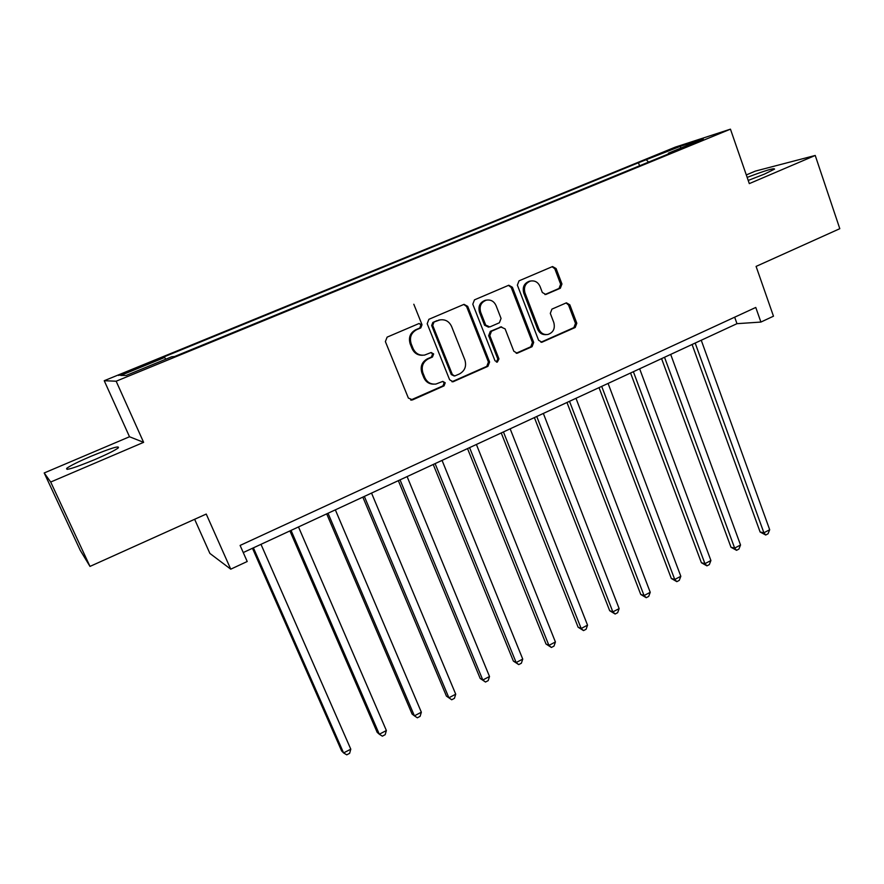 <?xml version="1.0" encoding="UTF-8"?>
<svg xmlns="http://www.w3.org/2000/svg" width="884" height="884" viewBox="0 0 884 884"><rect width="100%" height="100%" fill="white"/><g stroke="black" fill="none" stroke-linecap="round" stroke-linejoin="round"><path stroke-width="1.33" d="M421.988 324.837L419.016 323.522L387.115 337.136L385.38 341.6L408.375 398.076L412.629 399.855L444.044 385.877L445.227 382.805L442.807 381.391L435.945 384.043C430.851 384.573 427.138 382.418 424.817 377.59L422.928 372.926C421.071 366.628 422.895 361.91 428.397 358.793L432.464 357.026L433.657 353.943L431.138 352.517L424.663 355.059C419.381 355.733 415.524 353.567 413.093 348.55L411.193 343.843C409.303 337.489 411.137 332.771 416.684 329.677L420.784 327.92L421.988 324.837M422.629 355.246C417.767 355.434 414.253 353.213 412.077 348.605L410.187 343.909C408.309 337.577 410.143 332.87 415.668 329.776L419.756 328.03L420.961 324.947L419.115 323.489M410.684 400.054L442.972 385.855L444.155 382.783L442.663 381.424M433.569 384.164C429.038 384.087 425.779 381.888 423.79 377.59L421.9 372.926C420.044 366.639 421.867 361.943 427.359 358.838L431.414 357.059L432.608 353.987L430.939 352.572M748.207 180.447L764.572 174.049L774.594 169.076C774.163 167.827 765.014 170.601 747.157 177.397M90.5 456.487C78.488 461.647 70.609 465.559 66.852 468.211C64.886 470.929 74.234 468.045 94.897 459.547C106.953 454.343 114.732 450.475 118.246 447.934C119.992 445.315 110.743 448.166 90.5 456.487M659.088 154.037L672.459 149.186L659.088 154.037M560.334 288.239L561.948 283.996L556.113 268.559L552.555 266.548L519.019 280.836L517.372 285.134L538.588 340.241L541.936 342.219L575.208 327.489L576.81 323.257L569.826 304.814L566.423 302.825L551.925 309.124L550.312 313.378L553.815 322.572C555.296 328.583 553.318 332.55 547.903 334.483C543.782 334.981 540.787 333.213 538.909 329.157L524.974 292.902C523.483 287.068 525.328 283.123 530.499 281.057C534.853 280.35 538.024 282.14 540.025 286.427L542.334 292.482L545.815 294.483L560.334 288.239L559.042 288.438L560.644 284.195L554.821 268.802L552.113 266.714M50.697 482.034L143.617 442.343L129.506 436.751L44.2 472.962L50.697 482.034L89.991 566.412L206.237 514.057L230.746 569.174L247.211 561.506L240.105 545.428L755.765 307.455L760.903 322.063L773.478 316.196L756.085 266.404L839.8 228.691L815.225 155.462L755.334 171.109L746.306 174.944M143.617 442.343L116.158 381.214L730.449 129.163L749.312 183.618L815.225 155.462M467.713 306.372L464.034 304.35L428.895 319.301L427.193 323.71L449.613 379.755L453.05 381.766L487.924 366.341L489.592 361.998L467.713 306.372L466.597 306.527L463.768 304.428M474.476 299.853L508.797 285.234L512.411 287.256L533.682 342.417L532.058 346.705L517.195 353.235L513.814 351.235L505.118 328.892L501.073 327.069L491.482 331.246L489.824 335.589L498.963 358.915L497.338 362.086L494.963 360.694L472.796 304.207L474.476 299.853M89.991 566.412L80.267 550.356L44.2 472.962M129.506 371.567L145.252 364.849L127.318 371.623L118.622 375.457L129.506 371.567M116.158 381.214L104.235 380.717L675.299 147.12L730.449 129.163M639.563 165.805L638.458 162.744L162.059 357.688L164.678 357.445L120.71 375.446L126.136 375.457L171.662 356.793L174.546 356.528L677.376 150.291L668.426 153.153L668.337 154.004M638.458 162.744L680.603 146.225L703.277 138.876L668.426 153.153M194.635 519.284L209.884 553.417L230.746 569.174M129.506 436.751L104.235 380.717M243.255 552.544L736.98 323.677L760.903 322.063M734.67 317.179L736.98 323.677M164.678 357.445L165.717 359.236M648.58 162.103L646.646 160.126M680.603 146.225L680.581 148.18M451.956 381.755L486.775 366.363L488.432 362.031L466.597 306.527M433.911 322.306L432.718 325.389L452.354 374.54L454.774 375.954L459.492 373.921C464.896 370.827 466.686 366.164 464.873 359.932L451.569 326.428C449.105 321.29 445.171 319.124 439.801 319.942L432.862 322.428L431.668 325.5L432.718 325.389M454.033 375.943L451.271 374.551L431.668 325.5M440.331 319.831L438.188 320.472M432.862 322.428L437.138 320.594M516.168 353.235L530.809 346.76L532.444 342.484L511.206 287.455L508.433 285.355M501.129 326.936L490.322 331.345L488.664 335.677L497.791 358.948L498.963 358.915M496.432 362.053L497.791 358.948M496.034 305.544C494.001 301.256 490.775 299.455 486.355 300.151C481.007 302.24 479.106 306.251 480.653 312.174L485.714 325.091L489.802 326.936L499.394 322.759L501.051 318.439L496.034 305.544M486.487 300.118L485.194 300.317C479.868 302.405 477.968 306.405 479.504 312.317L480.653 312.174M488.554 327.179L484.565 325.213L479.504 312.317M544.931 294.549L559.042 288.438M530.411 281.068L529.262 281.267C524.09 283.322 522.256 287.267 523.748 293.09L524.974 292.902M546.334 334.627C542.345 334.97 539.45 333.18 537.649 329.257L523.748 293.09M540.931 342.23L573.882 327.599L575.484 323.378L568.511 304.98L566.047 302.947M252.47 548.268L341.633 750.925L343.6 752.936L350.793 749.168L260.979 544.323M253.399 547.837L343.6 752.936L346.76 754.837L349.622 753.323L350.793 749.168M289.919 530.919L377.17 732.328L379.313 734.228L386.374 730.527L298.494 526.941M291.046 530.389L379.313 734.228L382.352 736.162L385.17 734.681L386.374 730.527M326.693 513.869L412.099 714.062L414.408 715.841L421.348 712.206L335.345 509.858M328.03 513.25L414.408 715.841L417.325 717.808L420.099 716.349L421.348 712.206M362.827 497.117L446.431 696.106L448.895 697.774L455.724 694.194L371.534 493.073M364.352 496.41L448.895 697.774L451.702 699.763L446.431 696.106M455.724 694.194L454.431 698.338L451.702 699.763M398.341 480.653L480.189 678.448L482.808 680.017L489.515 676.503L407.104 476.587M400.043 479.868L482.808 680.017L485.493 682.039L480.189 678.448M489.515 676.503L488.178 680.636L485.493 682.039M433.226 464.476L513.372 661.088L516.145 662.547L522.742 659.099L442.055 460.387M435.105 463.614L516.145 662.547L518.72 664.602L513.372 661.088M522.742 659.099L521.361 663.221L518.72 664.602M413.811 304.24L421.922 324.472M467.526 448.586L546.014 644.016L548.92 645.386L555.417 641.983L476.399 444.475M469.581 447.636L548.92 645.386L551.395 647.464L546.014 644.016M555.417 641.983L553.992 646.105L551.395 647.464M501.239 432.95L578.114 627.22L581.164 628.491L587.54 625.154L510.156 428.817M503.449 431.933L581.164 628.491L583.539 630.601L578.114 627.22M587.54 625.154L586.081 629.264L583.539 630.601M534.389 417.591L609.684 610.711L612.866 611.883L619.143 608.601L543.351 413.436M536.754 416.486L612.866 611.883L615.142 614.015L609.684 610.711M619.143 608.601L617.651 612.7L615.142 614.015M566.976 402.485L640.745 594.457L644.06 595.551L650.237 592.313L575.992 398.308M569.506 401.314L644.06 595.551L646.237 597.694L640.745 594.457M650.237 592.313L648.701 596.402L646.237 597.694M599.032 387.623L671.31 578.479L674.746 579.473L680.824 576.291L608.081 383.424M601.706 386.385L674.746 579.473L676.835 581.65L671.31 578.479M680.824 576.291L679.255 580.379L676.835 581.65M630.557 373.004L701.388 562.743L704.935 563.661L710.913 560.522L639.651 368.794M633.375 371.7L704.935 563.661L706.935 565.859L701.388 562.743M710.913 560.522L709.322 564.6L706.935 565.859M661.575 358.628L730.98 547.262L734.648 548.091L740.538 545.008L670.691 354.407M664.525 357.258L734.648 548.091L736.56 550.312L730.98 547.262M740.538 545.008L738.902 549.074L736.56 550.312M692.084 344.484L760.118 532.024L763.898 532.776L769.688 529.737L701.244 340.241M695.178 343.058L763.898 532.776L765.721 535.008L760.118 532.024M769.688 529.737L768.03 533.792L765.721 535.008M127.639 372.33L127.318 371.623M134.7 369.446L134.39 368.727M415.668 329.776L416.684 329.677M410.187 343.909L411.193 343.843M412.077 348.605L413.093 348.55M431.414 357.059L432.464 357.026M427.359 358.838L428.397 358.793M421.9 372.926L422.928 372.926M423.79 377.59L424.817 377.59M442.972 385.855L444.044 385.877M411.624 399.8L412.629 399.855M419.756 328.03L420.784 327.92M488.432 362.031L489.592 361.998M486.775 366.363L487.924 366.341M452.685 381.534L453.779 381.545M451.271 374.551L452.354 374.54M511.206 287.455L512.411 287.256M532.444 342.484L533.682 342.417M530.809 346.76L532.058 346.705M516.621 353.081L517.836 353.025M499.891 327.168L501.073 327.069M490.322 331.345L491.482 331.246M488.664 335.677L489.824 335.589M484.565 325.213L485.714 325.091M545.019 294.505L546.29 294.328M537.649 329.257L538.909 329.157M568.511 304.98L569.826 304.814M575.484 323.378L576.81 323.257M573.882 327.599L575.208 327.489M541.284 342.108L542.544 342.031M554.821 268.802L556.113 268.559M560.644 284.195L561.948 283.996M67.394 469.382L66.852 468.211M410.85 400.032L411.856 400.087M451.967 381.744L453.05 381.766M438.729 320.074L439.801 319.942M516.366 353.268L517.195 353.235M500.443 326.992L501.626 326.881M496.709 362.108L497.338 362.086M485.194 300.317L486.355 300.151M529.262 281.267L530.499 281.057M541.196 342.263L541.936 342.219"/></g></svg>
